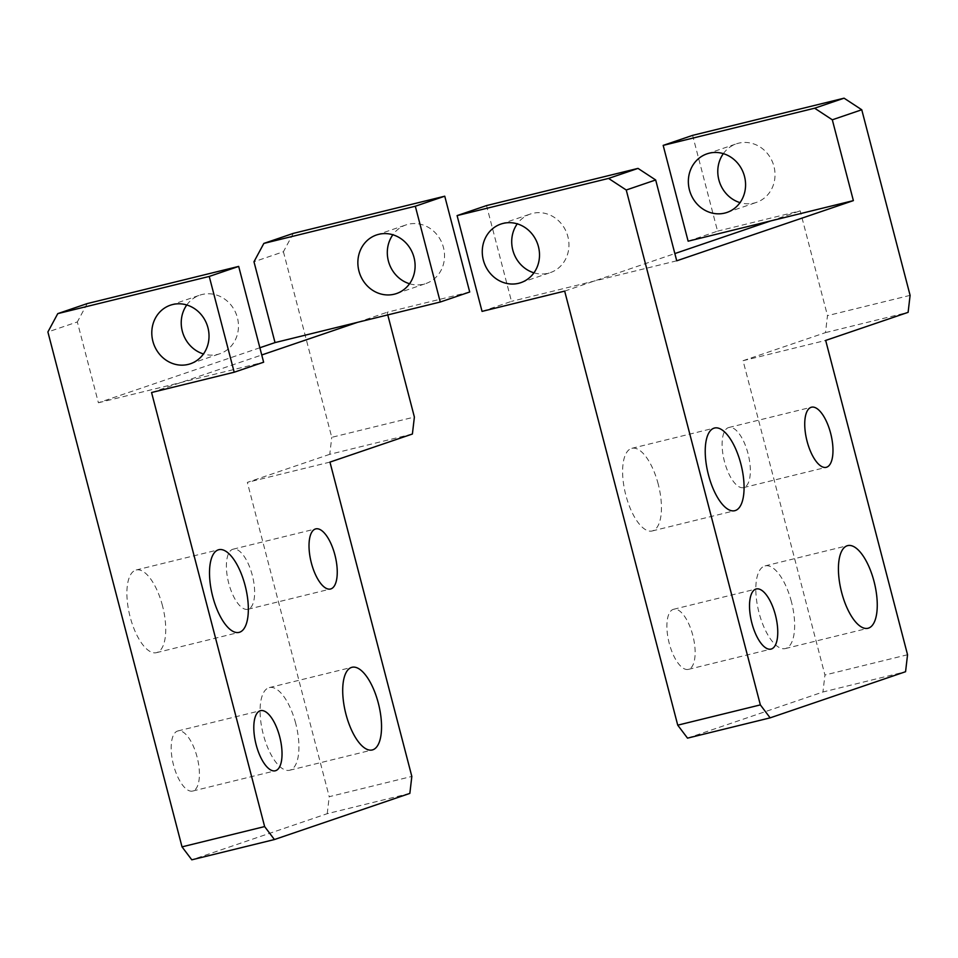<?xml version="1.0" encoding="UTF-8"?>
<svg xmlns="http://www.w3.org/2000/svg" width="958" height="958" viewBox="0 0 958 958"><rect width="100%" height="100%" fill="white"/><g stroke="black" fill="none" stroke-linecap="round" stroke-linejoin="round"><path stroke-width="0.72" stroke-dasharray="4.79 3.59" d="M252.289 575.219A30.955 12.406 76.2 0 0 233.141 549.173A30.955 12.406 76.2 0 0 228.734 583.242A30.955 12.406 76.2 0 0 247.894 609.288A30.955 12.406 76.2 0 0 252.289 575.219M197.073 756.988A30.955 12.406 76.2 0 0 177.913 730.942A30.955 12.406 76.2 0 0 173.518 765.011A30.955 12.406 76.2 0 0 192.678 791.057A30.955 12.406 76.2 0 0 197.073 756.988M162.501 605.815A42.559 17.052 76.2 0 0 136.168 569.998A42.559 17.052 76.2 0 0 130.12 616.844A42.559 17.052 76.2 0 0 156.453 652.661A42.559 17.052 76.2 0 0 162.501 605.815M295.699 723.398A42.559 17.052 76.2 0 0 269.354 687.581A42.559 17.052 76.2 0 0 263.306 734.427A42.559 17.052 76.2 0 0 289.651 770.244A42.559 17.052 76.2 0 0 295.699 723.398M186.786 304.967A30.955 28.345 71.2 0 1 199.863 295.148A30.955 28.345 71.2 0 1 202.054 294.513A30.955 28.345 71.2 0 1 237.057 316.487A30.955 28.345 71.2 0 1 219.825 353.741A30.955 28.345 71.2 0 1 217.646 354.388A30.955 28.345 71.2 0 1 203.467 353.957M409.545 283.748A30.955 28.345 -108.8 0 0 423.723 284.179A30.955 28.345 -108.8 0 0 425.903 283.532A30.955 28.345 -108.8 0 0 443.123 246.29A30.955 28.345 -108.8 0 0 408.12 224.304A30.955 28.345 -108.8 0 0 405.941 224.938A30.955 28.345 -108.8 0 0 392.864 234.758M409.844 793.404L327.229 813.689L191.804 859.817M259.869 347.754L98.399 402.767L77.335 321.936L47.9 331.971M293.292 233.381L283.412 251.738L253.978 261.762M283.412 251.738L331.755 437.327L414.383 417.053M412.395 434.022L329.768 454.308L331.755 437.327M329.768 454.308L247.344 482.389L329.217 796.709L411.832 776.435M327.229 813.689L329.217 796.709M469.707 291.998L387.092 312.272L387.774 314.919M98.399 402.767L263.63 362.208M87.214 303.59L77.335 321.936M151.568 392.517L261.75 354.975M357.645 322.307L387.092 312.272M329.959 462.103L247.344 482.389M748.006 453.529A30.955 12.406 76.2 0 0 728.858 427.484A30.955 12.406 76.2 0 0 724.464 461.552A30.955 12.406 76.2 0 0 743.612 487.598A30.955 12.406 76.2 0 0 748.006 453.529M692.79 635.31A30.955 12.406 76.2 0 0 673.642 609.264A30.955 12.406 76.2 0 0 669.235 643.333A30.955 12.406 76.2 0 0 688.395 669.379A30.955 12.406 76.2 0 0 692.79 635.31M658.218 484.125A42.559 17.052 76.2 0 0 631.885 448.308A42.559 17.052 76.2 0 0 625.837 495.154A42.559 17.052 76.2 0 0 652.17 530.971A42.559 17.052 76.2 0 0 658.218 484.125M791.416 601.708A42.559 17.052 76.2 0 0 765.071 565.891A42.559 17.052 76.2 0 0 759.035 612.737A42.559 17.052 76.2 0 0 785.368 648.554A42.559 17.052 76.2 0 0 791.416 601.708M533.953 272.826A30.955 28.345 -108.8 0 0 548.12 273.258A30.955 28.345 -108.8 0 0 550.311 272.623A30.955 28.345 -108.8 0 0 567.531 235.369A30.955 28.345 -108.8 0 0 532.528 213.394A30.955 28.345 -108.8 0 0 530.349 214.029A30.955 28.345 -108.8 0 0 517.26 223.849M723.338 153.639A30.955 28.345 71.2 0 1 736.427 143.82A30.955 28.345 71.2 0 1 738.606 143.185A30.955 28.345 71.2 0 1 773.609 165.159A30.955 28.345 71.2 0 1 756.389 202.413A30.955 28.345 71.2 0 1 754.197 203.048A30.955 28.345 71.2 0 1 740.031 202.629M688.131 241.188L717.566 231.153L692.622 135.365M687.521 738.139L822.946 691.999L905.561 671.714M482.054 311.386L511.488 301.363L486.544 205.575M910.1 295.363L827.484 315.649L825.497 332.618L743.061 360.699L824.934 675.019L822.946 691.999M717.566 231.153L800.193 210.868L827.484 315.649M676.731 260.804L511.488 301.363M564.669 291.112L674.851 253.571M770.747 220.903L800.193 210.868M907.549 654.745L824.934 675.019M743.061 360.699L825.676 340.425M825.497 332.618L908.112 312.344M233.141 549.173L315.757 528.888M177.913 730.942L260.54 710.668M136.168 569.998L218.783 549.712M269.354 687.581L351.981 667.295M190.391 363.777L219.825 353.741M396.468 293.567L425.903 283.532M376.506 234.973L405.941 224.938M170.428 305.183L199.863 295.148M289.651 770.244L372.267 749.958M156.453 652.661L239.069 632.376M192.678 791.057L275.293 770.783M247.894 609.288L330.51 589.014M728.858 427.484L811.474 407.21M673.642 609.264L756.257 588.978M631.885 448.308L714.5 428.034M765.071 565.891L847.698 545.617M520.865 282.646L550.311 272.623M726.942 212.448L756.389 202.413M706.98 153.855L736.427 143.82M500.902 224.052L530.349 214.029M785.368 648.554L867.984 628.268M652.17 530.971L734.798 510.686M688.395 669.379L771.01 649.093M743.612 487.598L826.227 467.324"/><path stroke-width="1.44" d="M311.362 562.957A30.955 12.406 -103.8 0 1 315.757 528.888A30.955 12.406 -103.8 0 1 334.905 554.933A30.955 12.406 -103.8 0 1 330.51 589.014A30.955 12.406 -103.8 0 1 311.362 562.957M256.145 744.737A30.955 12.406 -103.8 0 1 260.54 710.668A30.955 12.406 -103.8 0 1 279.688 736.714A30.955 12.406 -103.8 0 1 275.293 770.783A30.955 12.406 -103.8 0 1 256.145 744.737M212.736 596.559A42.559 17.052 -103.8 0 1 218.783 549.712A42.559 17.052 -103.8 0 1 245.116 585.53A42.559 17.052 -103.8 0 1 239.069 632.376A42.559 17.052 -103.8 0 1 212.736 596.559M345.934 714.141A42.559 17.052 -103.8 0 1 351.981 667.295A42.559 17.052 -103.8 0 1 378.314 703.112A42.559 17.052 -103.8 0 1 372.267 749.958A42.559 17.052 -103.8 0 1 345.934 714.141M188.199 364.411A30.955 28.345 -108.8 0 0 190.391 363.777A30.955 28.345 -108.8 0 0 207.611 326.522A30.955 28.345 -108.8 0 0 172.608 304.548A30.955 28.345 -108.8 0 0 170.428 305.183A30.955 28.345 -108.8 0 0 153.208 342.437A30.955 28.345 -108.8 0 0 188.199 364.411M394.277 294.202A30.955 28.345 -108.8 0 0 396.468 293.567A30.955 28.345 -108.8 0 0 413.688 256.313A30.955 28.345 -108.8 0 0 378.685 234.339A30.955 28.345 -108.8 0 0 376.506 234.973A30.955 28.345 -108.8 0 0 359.274 272.228A30.955 28.345 -108.8 0 0 394.277 294.202M469.707 291.998L444.751 196.198L415.317 206.233L440.273 302.021L469.707 291.998M209.239 276.443L57.767 313.625L87.214 303.59L238.686 266.408L209.239 276.443L234.195 372.231L263.63 362.208L238.686 266.408M57.767 313.625L47.9 331.971L182.02 846.86L191.804 859.817L274.419 839.543L409.844 793.404L411.832 776.435L329.959 462.103L412.395 434.022L414.383 417.053L387.774 314.919M259.869 347.754L275.03 342.593L253.978 261.762L263.845 243.416L415.317 206.233M444.751 196.198L293.292 233.381L263.845 243.416M392.864 234.758A30.955 28.345 -108.8 0 0 409.545 283.748M234.195 372.231L151.568 392.517L264.636 826.574L182.02 846.86M203.467 353.957A30.955 28.345 71.2 0 1 186.786 304.967M275.03 342.593L440.273 302.021M261.75 354.975L357.645 322.307M274.419 839.543L264.636 826.574M830.634 433.256A30.955 12.406 76.2 0 0 811.474 407.21A30.955 12.406 76.2 0 0 807.079 441.279A30.955 12.406 76.2 0 0 826.227 467.324A30.955 12.406 76.2 0 0 830.634 433.256M775.417 615.024A30.955 12.406 76.2 0 0 756.257 588.978A30.955 12.406 76.2 0 0 751.862 623.047A30.955 12.406 76.2 0 0 771.01 649.093A30.955 12.406 76.2 0 0 775.417 615.024M740.845 463.84A42.559 17.052 76.2 0 0 714.5 428.034A42.559 17.052 76.2 0 0 708.453 474.881A42.559 17.052 76.2 0 0 734.798 510.686A42.559 17.052 76.2 0 0 740.845 463.84M874.031 581.422A42.559 17.052 76.2 0 0 847.698 545.617A42.559 17.052 76.2 0 0 841.651 592.463A42.559 17.052 76.2 0 0 867.984 628.268A42.559 17.052 76.2 0 0 874.031 581.422M503.094 223.418A30.955 28.345 71.2 0 1 538.097 245.404A30.955 28.345 71.2 0 1 520.865 282.646A30.955 28.345 71.2 0 1 518.685 283.293A30.955 28.345 71.2 0 1 483.682 261.306A30.955 28.345 71.2 0 1 500.902 224.052A30.955 28.345 71.2 0 1 503.094 223.418M709.16 153.208A30.955 28.345 71.2 0 1 744.162 175.194A30.955 28.345 71.2 0 1 726.942 212.448A30.955 28.345 71.2 0 1 724.763 213.083A30.955 28.345 71.2 0 1 689.76 191.097A30.955 28.345 71.2 0 1 706.98 153.855A30.955 28.345 71.2 0 1 709.16 153.208M832.31 119.798L814.647 108.206L844.082 98.183L861.757 109.763L832.31 119.798L853.374 200.617L676.731 260.804L655.679 179.972L626.245 190.007L760.353 704.896L770.148 717.853L687.521 738.139L677.737 725.17L760.353 704.896M861.757 109.763L910.1 295.363L908.112 312.344L825.676 340.425L907.549 654.745L905.561 671.714L770.148 717.853M844.082 98.183L692.622 135.365L663.175 145.388L688.131 241.188L853.374 200.617M457.098 215.598L608.569 178.416L638.016 168.392L486.544 205.575L457.098 215.598L482.054 311.386L564.669 291.112L677.737 725.17M814.647 108.206L663.175 145.388M740.031 202.629A30.955 28.345 71.2 0 1 723.338 153.639M626.245 190.007L608.569 178.416M517.26 223.849A30.955 28.345 -108.8 0 0 533.953 272.826M638.016 168.392L655.679 179.972M674.851 253.571L770.747 220.903"/></g></svg>

